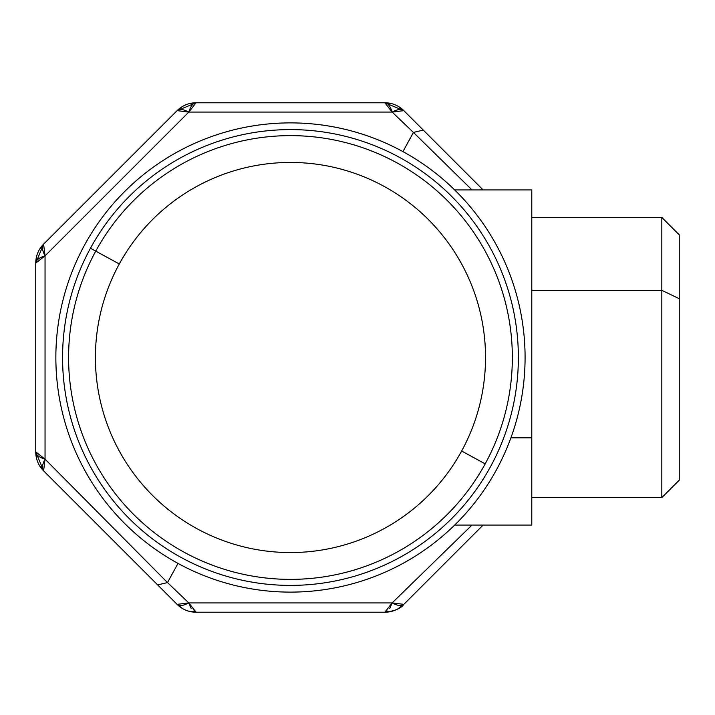 <?xml version="1.0" encoding="UTF-8"?>
<svg xmlns="http://www.w3.org/2000/svg" width="715" height="715" viewBox="0 0 715 715"><rect width="100%" height="100%" fill="white"/><g stroke="black" fill="none" stroke-linecap="round" stroke-linejoin="round"><path stroke-width="1.07" d="M193.247 611.03L196.071 612.219A26.812 26.812 -45 0 1 177.106 604.363A26.812 9.581 -45 0 0 188.814 602.924L177.106 604.363L157.64 584.897L167.507 582.573L188.814 602.924L392.124 602.924L471.989 525.078L392.124 602.924L188.814 602.924L167.507 582.573L157.64 584.897L43.606 470.863L45.045 459.155A26.812 9.581 135 0 0 43.606 470.863L35.75 451.898A26.812 9.581 0 0 0 45.045 459.155L35.75 451.898L35.75 263.102L45.045 255.845A26.812 9.581 180 0 0 35.75 263.102L43.606 244.137A26.812 9.581 45 0 0 45.045 255.845L43.606 244.137L177.106 110.637L188.814 112.076A26.812 9.581 -135 0 0 177.106 110.637L196.071 102.781A26.812 9.581 90 0 0 188.814 112.076L196.071 102.781L384.867 102.781L392.124 112.076A26.812 9.581 -90 0 0 384.867 102.781L403.832 110.637A26.812 9.581 135 0 0 392.124 112.076L188.814 112.076L45.045 255.845L45.045 459.155L167.507 582.573L177.99 563.393A234.609 234.609 0 0 1 84.576 245.022A234.609 234.609 0 0 1 402.947 151.607A234.609 234.609 0 0 0 84.576 245.022A234.609 234.609 0 0 0 177.99 563.393A234.609 234.609 0 0 0 496.362 469.978A234.609 234.609 0 0 0 402.947 151.607L413.431 132.427L402.947 151.607A234.609 234.609 0 0 1 496.362 469.978A234.609 234.609 0 0 1 177.99 563.393L167.507 582.573L45.045 459.155L45.045 255.845L188.814 112.076L392.124 112.076L413.431 132.427L392.124 112.076L403.832 110.637L423.298 130.103L413.431 132.427L471.989 189.922L413.431 132.427L423.298 130.103L470.586 177.383A254.719 254.719 0 0 1 470.586 177.392A254.719 254.719 0 0 0 470.586 177.383L448.618 155.423M389.738 608.51L392.124 602.924L384.867 612.219L196.071 612.219L188.814 602.924L191.245 608.572M196.062 612.219L384.867 612.219A26.812 26.812 0 0 0 403.832 604.363L483.117 525.078L403.832 604.363L392.124 602.924A26.812 9.581 45 0 0 403.832 604.363A26.812 26.812 1.8 0 1 384.867 612.219L387.664 611.057M403.805 110.611L398.55 106.535L403.832 110.637A26.812 26.812 0 0 0 384.867 102.781L391.489 103.612L384.902 102.781M321.446 102.781L196.071 102.781A26.812 26.812 0 0 0 177.106 110.637L182.37 106.544L177.132 110.611M196.035 102.781L189.43 103.612L196.071 102.781M57.852 229.89L87.328 200.415M177.106 110.637L43.606 244.137A26.812 26.812 0 0 0 35.75 263.102L36.581 256.479L35.75 263.066M39.504 249.419L43.606 244.137L39.504 249.419M35.75 326.523L35.75 451.898A26.812 26.812 0 0 0 43.606 470.863L39.513 465.599L43.579 470.836M35.75 451.934L36.581 458.538L35.75 451.898M43.606 470.863L177.106 604.363A26.812 26.812 0 0 0 177.123 604.381L177.123 604.381M188.957 611.262L196.008 612.219L188.957 611.254M182.799 608.706L177.213 604.47L182.799 608.706M384.876 612.219L391.981 611.262L384.867 612.219C394.671 611.084 400.99 608.465 403.832 604.363L398.121 608.715L403.805 604.389M448.645 559.55L470.819 537.376M531.781 525.078L454.66 525.078L531.781 525.078L531.781 437.839L510.894 437.839L531.781 437.839L531.781 189.931L531.781 217.405L661.822 217.405L661.822 290.335L531.781 290.335L661.822 290.335L661.822 497.595L661.822 217.405L679.25 234.833L679.25 298.691L661.822 290.335L679.25 298.691L679.25 480.167L661.822 497.595L531.781 497.595L661.822 497.595M454.66 189.922L531.781 189.922L531.781 437.839M485.181 463.874A221.873 221.873 0 0 0 396.843 162.788A221.873 221.873 0 0 0 95.756 251.126A221.873 221.873 0 0 0 184.095 552.212A221.873 221.873 0 0 0 485.181 463.874L461.649 451.013A195.061 195.061 0 0 0 383.982 186.32A195.061 195.061 0 0 0 119.289 263.987L95.756 251.126A221.873 221.873 0 0 1 396.843 162.788A221.873 221.873 0 0 1 485.181 463.874A221.873 221.873 0 0 1 184.095 552.212A221.873 221.873 0 0 1 95.756 251.126L119.289 263.987A195.061 195.061 0 0 0 196.956 528.68A195.061 195.061 0 0 0 461.649 451.013L485.181 463.874M461.649 451.013A195.061 195.061 0 0 1 196.956 528.68A195.061 195.061 0 0 1 119.289 263.987A195.061 195.061 0 0 1 383.982 186.32A195.061 195.061 0 0 1 461.649 451.013M483.117 189.922L470.586 177.383A254.719 254.719 0 0 0 470.577 177.383M377.761 102.781L350.779 102.781M427.99 134.795L408.855 115.66M172.145 115.598L152.983 134.76M132.266 155.477L110.351 177.383M290.469 102.781L259.474 102.781M230.239 102.781L203.14 102.781M35.75 270.207L35.75 297.19M57.513 230.23L54.689 233.054M48.575 475.832L67.746 495.003M88.419 515.676L110.351 537.617A254.719 254.719 0 0 1 110.351 537.609A254.719 254.719 0 0 0 110.351 537.617L132.275 559.541M35.75 357.5L35.75 388.495M35.75 417.73L35.75 444.828M203.176 612.219L230.159 612.219M259.491 612.219L321.464 612.219M152.956 580.214L172.092 599.349M408.801 599.393L427.945 580.249M350.699 612.219L377.797 612.219M679.25 416.309L679.25 298.691M95.756 251.126L90.465 248.239A227.906 227.906 0 0 1 399.73 157.497A227.906 227.906 0 0 1 490.472 466.761A227.906 227.906 0 0 1 181.208 557.503A227.906 227.906 0 0 1 90.465 248.239L95.756 251.126M490.472 466.761A227.906 227.906 0 0 0 399.73 157.497A227.906 227.906 0 0 0 90.465 248.239A227.906 227.906 0 0 0 181.208 557.503A227.906 227.906 0 0 0 490.472 466.761M679.25 234.833L661.822 217.405"/></g></svg>
